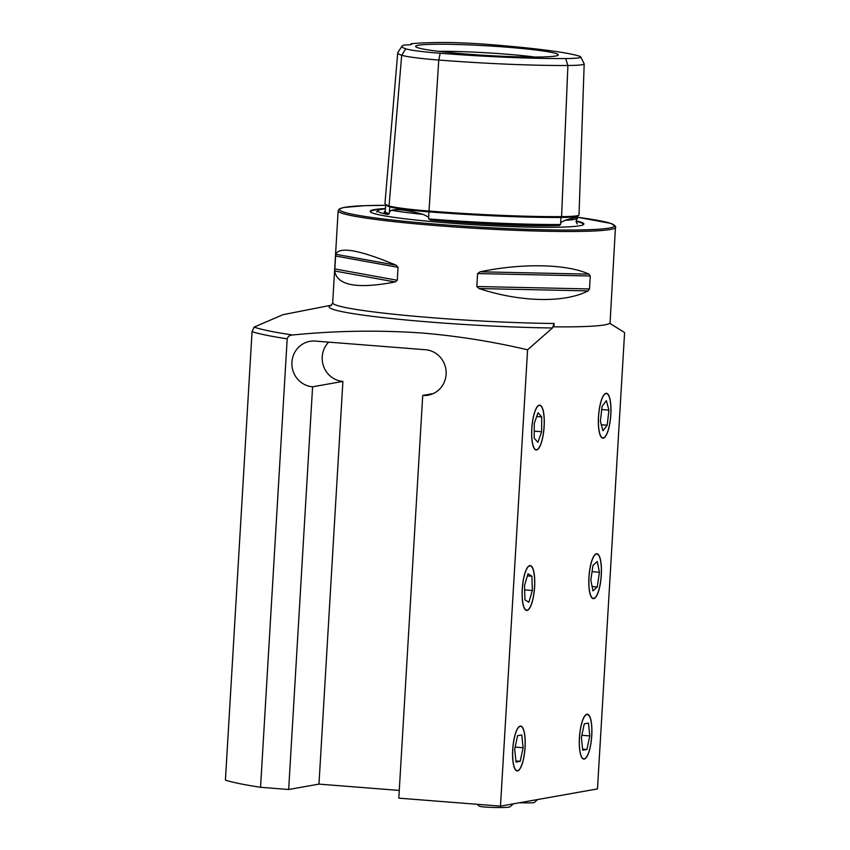 <?xml version="1.0" encoding="UTF-8"?>
<svg xmlns="http://www.w3.org/2000/svg" width="850" height="850" viewBox="0 0 850 850"><rect width="100%" height="100%" fill="white"/><g stroke="black" fill="none" stroke-linecap="round" stroke-linejoin="round"><path stroke-width="1.27" d="M577.469 218.131C579.572 216.506 575.376 217.249 564.889 220.363L560.724 222.647L560.554 224.506L559.3 225.452A99.493 6.715 -176.6 0 1 449.746 221.669A99.493 6.715 -176.6 0 1 430.727 220.023A137.349 9.265 3.4 0 0 559.3 225.452M402.05 46.091A129.519 8.744 3.4 0 0 405.779 48.811A49.629 3.347 3.4 0 0 440.215 53.263A129.519 8.744 3.4 0 0 565.643 58.554A49.629 3.347 -176.6 0 0 580.731 56.918A49.629 3.347 -176.6 0 0 579.275 56.143A129.519 8.744 3.4 0 0 489.419 44.529A49.629 3.347 3.4 0 0 441.362 42.5A129.519 8.744 3.4 0 0 411.049 43.775A26.488 1.785 3.4 0 1 411.719 44.221A26.488 1.785 3.4 0 1 404.005 45.018A129.519 8.744 3.4 0 0 402.05 46.091L397.842 52.456A133.344 8.999 3.4 0 0 397.726 52.785L384.965 203.352A137.148 9.254 3.4 0 0 389.045 205.891A57.248 3.868 3.4 0 0 428.772 211.023A137.148 9.254 3.4 0 0 561.584 216.633A57.248 3.868 -176.6 0 0 579.02 214.891L584.184 63.867A53.444 3.612 -176.6 0 1 567.906 65.493L561.584 216.633M385.188 211.151A137.349 9.265 3.4 0 0 387.717 214.466L389.204 213.839L389.396 212.001L391.329 210.279C397.481 208.813 408.074 210.184 423.098 214.381L428.602 217.069L428.602 218.928L430.727 220.023M525.077 747.394A22.514 6.099 94.5 0 0 520.657 726.049A22.514 6.099 94.5 0 0 512.709 749.583A22.514 6.099 94.5 0 0 517.14 770.929A22.514 6.099 94.5 0 0 525.077 747.394M534.618 586.925A22.514 6.099 94.5 0 0 530.198 565.579A22.514 6.099 94.5 0 0 522.251 589.124A22.514 6.099 94.5 0 0 526.671 610.47A22.514 6.099 94.5 0 0 534.618 586.925M544.149 426.466A22.514 6.099 94.5 0 0 539.729 405.121A22.514 6.099 94.5 0 0 531.781 428.655A22.514 6.099 94.5 0 0 536.201 450.001A22.514 6.099 94.5 0 0 544.149 426.466M399.266 790.426L318.973 784.114L342.901 381.416L312.587 386.803A22.95 22.047 79.9 0 1 291.922 362.206A22.95 22.047 79.9 0 1 309.931 341.339A22.95 22.047 79.9 0 1 315.308 341.084L425.446 349.733A22.95 22.047 79.9 0 1 446.123 371.524A22.95 22.047 79.9 0 1 428.103 395.186A22.95 22.047 79.9 0 1 422.726 395.452L398.809 798.15L500.48 806.129L597.476 788.917L624.591 332.573L609.737 323.255M342.901 381.416A22.95 22.047 79.9 0 1 322.235 356.83A22.95 22.047 79.9 0 1 328.652 342.125M331.277 305.416L332.679 302.791A139.039 9.382 3.4 0 0 433.288 317.815A139.039 9.382 3.4 0 0 554.147 323.478L552.447 327.983L527.584 349.796C492.564 341.572 457.428 335.984 422.184 333.03C379.047 330.034 335.835 330.682 292.559 334.996C289.829 335.059 288.033 336.334 287.183 338.842L260.546 787.291L288.66 789.501L312.587 386.803M591.77 735.558A22.514 6.099 94.5 0 0 587.35 714.213A22.514 6.099 94.5 0 0 579.403 737.747A22.514 6.099 94.5 0 0 583.822 759.093A22.514 6.099 94.5 0 0 591.77 735.558M601.301 575.089A22.514 6.099 94.5 0 0 596.881 553.743A22.514 6.099 94.5 0 0 588.933 577.288A22.514 6.099 94.5 0 0 593.353 598.634A22.514 6.099 94.5 0 0 601.301 575.089M610.842 414.63A22.514 6.099 94.5 0 0 606.411 393.284A22.514 6.099 94.5 0 0 598.474 416.819A22.514 6.099 94.5 0 0 602.894 438.164A22.514 6.099 94.5 0 0 610.842 414.63M387.717 214.466A99.493 6.715 -176.6 0 1 377.825 210.704A99.493 6.715 -176.6 0 1 385.39 208.803M385.411 208.548A107.036 7.225 3.4 0 0 370.388 211.852A107.036 7.225 3.4 0 0 447.621 222.913A107.036 7.225 3.4 0 0 583.61 224.517A107.036 7.225 3.4 0 0 576.109 220.841M535.033 57.046A67.596 4.558 3.4 0 0 505.123 54.071A67.596 4.558 3.4 0 0 438.451 51.308M506.589 47.154A71.496 4.824 3.4 0 0 415.629 46.591A71.496 4.824 3.4 0 0 467.309 54.124A71.496 4.824 3.4 0 0 558.248 55.059A71.496 4.824 3.4 0 0 506.589 47.154M480.112 271.798C522.559 262.969 566.876 263.925 589.039 274.146L590.272 275.995L589.496 288.947L588.041 290.902C564.549 303.174 520.232 302.217 479.113 288.554L476.818 286.514L477.583 273.572L480.112 271.798L589.039 274.146M554.147 323.478L553.945 326.846A139.039 9.382 3.4 0 0 610.077 322.66L615.517 226.196L610.757 223.391L578.053 217.345A137.721 9.297 3.4 0 1 594.076 229.5A137.721 9.297 3.4 0 1 439.195 224.411A137.721 9.297 3.4 0 1 342.986 211.831A137.721 9.297 3.4 0 1 385.688 205.328L365.011 205.657L343.602 207.506L339.129 209.1L338.151 210.768A139.039 9.382 3.4 0 0 438.749 225.792A139.039 9.382 3.4 0 0 615.751 227.258M260.546 787.291A225.123 15.194 3.4 0 1 225.409 780.119L252.057 331.67L254.118 327.101L282.965 314.691L331.627 305.139M318.973 784.114L288.66 789.501M527.584 349.796L500.48 806.129M335.707 254.256C339.447 246.288 359.603 249.942 396.153 265.211L398.044 267.325L397.279 280.266L395.165 281.966C357.266 289.191 337.121 285.536 334.709 271.012L335.707 254.256L396.153 265.211M397.726 52.785A133.344 8.999 3.4 0 0 401.689 55.25A53.444 3.612 3.4 0 0 438.77 60.042A133.344 8.999 3.4 0 0 567.906 65.493L565.643 58.554M564.889 220.363A100.385 6.779 3.4 0 0 577.331 218.28L576.109 220.873L576.321 222.424M577.331 218.28L578.106 215.741A56.387 3.804 -176.6 0 1 578.106 215.741A56.387 3.804 -176.6 0 1 560.936 217.451A0.882 0.616 -90.4 0 0 560.936 217.451L560.724 222.647M580.731 56.918L584.152 63.729A53.444 3.612 -176.6 0 1 584.184 63.867M433.234 393.582L422.726 395.452M598.453 423.853A22.228 6.014 94.5 0 0 606.061 435.306A22.228 6.014 94.5 0 0 610.863 407.596A22.228 6.014 94.5 0 0 609.099 396.599A22.228 6.014 94.5 0 0 601.949 398.884A22.228 6.014 94.5 0 0 598.453 423.853M602.947 430.801L607.208 425.212L608.919 410.136L606.369 400.647L602.097 406.236L600.387 421.313L602.947 430.801M601.715 409.572L608.919 410.136M601.311 424.756L607.208 425.212M588.869 581.91A22.228 6.014 94.5 0 0 596.519 595.776A22.228 6.014 94.5 0 0 601.364 570.467A22.228 6.014 94.5 0 0 599.558 557.058A22.228 6.014 94.5 0 0 592.747 558.556A22.228 6.014 94.5 0 0 588.869 581.91M592.971 590.909L597.274 586.978L599.42 572.252L597.274 561.468L592.971 565.399L590.824 580.125L592.971 590.909M592.057 571.678L599.42 572.252M592.11 586.574L597.274 586.978M579.477 737.736A22.228 6.014 94.5 0 0 586.989 756.234A22.228 6.014 94.5 0 0 591.696 735.569A22.228 6.014 94.5 0 0 590.028 717.528A22.228 6.014 94.5 0 0 583.833 717.697A22.228 6.014 94.5 0 0 579.477 737.736M582.707 750.21L586.904 749.466L589.783 735.909L588.476 723.095L584.269 723.839L581.389 737.396L582.707 750.21M581.836 735.282L589.783 735.909M582.59 749.126L586.904 749.466M519.446 802.761A15.449 0.659 1.8 0 0 534.108 802.591A24.714 24.714 0 0 0 537.466 799.563M543.331 433.638A22.228 6.014 94.5 0 0 542.406 408.436A22.228 6.014 94.5 0 0 532.599 421.483A22.228 6.014 94.5 0 0 532.918 444.794A22.228 6.014 94.5 0 0 539.367 447.142A22.228 6.014 94.5 0 0 543.331 433.638M541.716 416.946L538.029 412.771L534.278 423.385L534.214 438.175L537.901 442.351L541.652 431.736L541.716 416.946L536.69 416.553M534.246 431.152L541.652 431.736M534.119 591.632A22.228 6.014 94.5 0 0 532.876 568.894A22.228 6.014 94.5 0 0 522.739 584.418A22.228 6.014 94.5 0 0 523.6 606.018A22.228 6.014 94.5 0 0 529.837 607.612A22.228 6.014 94.5 0 0 534.119 591.632M531.919 576.236L528.009 573.761L524.514 585.544L524.939 599.813L528.859 602.289L532.344 590.506L531.919 576.236L527.383 575.875M524.641 589.9L532.344 590.506M525.003 747.405A22.228 6.014 94.5 0 0 523.334 729.364A22.228 6.014 94.5 0 0 517.151 729.534A22.228 6.014 94.5 0 0 512.794 749.572A22.228 6.014 94.5 0 0 520.296 768.071A22.228 6.014 94.5 0 0 525.003 747.405M521.783 734.931L517.586 735.675L514.696 749.232L516.014 762.046L520.211 761.303L523.101 747.745L521.783 734.931M515.142 747.118L523.101 747.745M515.908 760.963L520.211 761.303M477.275 804.312A24.714 24.714 0 0 0 479.23 806.119A15.449 1.137 1.3 0 0 502.881 807.5A15.449 1.137 1.3 0 0 509.989 806.799A24.714 24.714 0 0 0 513.209 803.866M389.247 205.934A0.882 0.85 -71.7 0 1 389.831 206.805L389.396 212.001M440.215 53.263L438.77 60.042L428.953 211.863A136.287 9.201 3.4 0 0 560.936 217.451A0.882 0.616 -90.4 0 1 561.499 216.633M391.329 210.279A100.385 6.779 3.4 0 0 423.098 214.381M552.447 327.983A142.311 9.605 -176.6 0 1 432.129 322.224A142.311 9.605 -176.6 0 1 331.447 305.299M382.171 209.217A106.632 7.193 3.4 0 0 370.621 212.064M254.118 327.101A221.85 14.971 3.4 0 0 292.559 334.996M252.057 331.67A225.123 15.194 3.4 0 0 287.183 338.842M405.779 48.811L401.689 55.25L389.045 205.891M428.602 218.928A136.457 9.212 3.4 0 0 560.554 224.506M385.783 204.457A136.287 9.201 3.4 0 0 389.821 206.826A56.387 3.804 3.4 0 0 428.953 211.884L428.602 217.069M385.178 211.374L385.178 211.321A136.457 9.212 3.4 0 0 389.204 213.839M583.344 224.697A106.632 7.193 3.4 0 0 576.109 221.329M588.041 290.902L479.113 288.554M589.496 288.947L476.818 286.514M590.272 275.995L477.583 273.572M395.165 281.966L334.709 271.012M397.279 280.266L334.751 268.94M398.044 267.325L335.516 255.988M377.825 210.704L376.571 212.032M332.679 302.791L338.151 210.768M385.762 204.446L385.178 211.321M576.343 222.456L577.437 223.975"/></g></svg>
